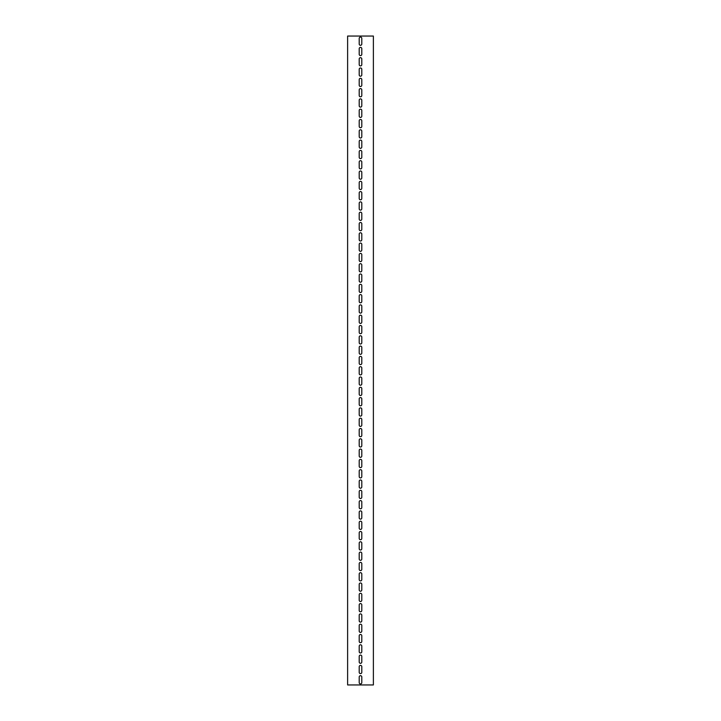 <?xml version="1.0" encoding="UTF-8"?>
<svg xmlns="http://www.w3.org/2000/svg" width="721" height="721" viewBox="0 0 721 721"><rect width="100%" height="100%" fill="white"/><g stroke="black" fill="none" stroke-linecap="round" stroke-linejoin="round"><path stroke-width="1.08" d="M373.379 684.95L373.379 36.05L347.621 36.05L347.621 684.95L373.379 684.95M359.211 48.667A1.289 1.289 0 0 1 360.5 47.379A1.289 1.289 0 0 1 361.789 48.667L361.789 54.336A1.289 1.289 0 0 1 360.5 55.616A1.289 1.289 0 0 1 359.211 54.336L359.211 48.667M359.211 58.969A1.289 1.289 0 0 1 360.5 57.68A1.289 1.289 0 0 1 361.789 58.969L361.789 64.629A1.289 1.289 0 0 1 360.5 65.917A1.289 1.289 0 0 1 359.211 64.629L359.211 58.969M359.211 69.27A1.289 1.289 0 0 1 360.5 67.981A1.289 1.289 0 0 1 361.789 69.27L361.789 74.93A1.289 1.289 0 0 1 360.5 76.219A1.289 1.289 0 0 1 359.211 74.93L359.211 69.27M359.211 79.571A1.289 1.289 0 0 1 360.5 78.283A1.289 1.289 0 0 1 361.789 79.571L361.789 85.231A1.289 1.289 0 0 1 360.5 86.52A1.289 1.289 0 0 1 359.211 85.231L359.211 79.571M359.211 89.864A1.289 1.289 0 0 1 360.5 88.584A1.289 1.289 0 0 1 361.789 89.864L361.789 95.532A1.289 1.289 0 0 1 360.5 96.821A1.289 1.289 0 0 1 359.211 95.532L359.211 89.864M359.211 100.165A1.289 1.289 0 0 1 360.5 98.876A1.289 1.289 0 0 1 361.789 100.165L361.789 105.834A1.289 1.289 0 0 1 360.5 107.123A1.289 1.289 0 0 1 359.211 105.834L359.211 100.165M359.211 110.466A1.289 1.289 0 0 1 360.5 109.177A1.289 1.289 0 0 1 361.789 110.466L361.789 116.135A1.289 1.289 0 0 1 360.5 117.424A1.289 1.289 0 0 1 359.211 116.135L359.211 110.466M359.211 120.767A1.289 1.289 0 0 1 360.5 119.479A1.289 1.289 0 0 1 361.789 120.767L361.789 126.436A1.289 1.289 0 0 1 360.5 127.716A1.289 1.289 0 0 1 359.211 126.436L359.211 120.767M359.211 131.069A1.289 1.289 0 0 1 360.5 129.78A1.289 1.289 0 0 1 361.789 131.069L361.789 136.729A1.289 1.289 0 0 1 360.5 138.017A1.289 1.289 0 0 1 359.211 136.729L359.211 131.069M359.211 141.37A1.289 1.289 0 0 1 360.5 140.081A1.289 1.289 0 0 1 361.789 141.37L361.789 147.03A1.289 1.289 0 0 1 360.5 148.319A1.289 1.289 0 0 1 359.211 147.03L359.211 141.37M359.211 151.671A1.289 1.289 0 0 1 360.5 150.383A1.289 1.289 0 0 1 361.789 151.671L361.789 157.331A1.289 1.289 0 0 1 360.5 158.62A1.289 1.289 0 0 1 359.211 157.331L359.211 151.671M359.211 161.964A1.289 1.289 0 0 1 360.5 160.684A1.289 1.289 0 0 1 361.789 161.964L361.789 167.632A1.289 1.289 0 0 1 360.5 168.921A1.289 1.289 0 0 1 359.211 167.632L359.211 161.964M359.211 172.265A1.289 1.289 0 0 1 360.5 170.976A1.289 1.289 0 0 1 361.789 172.265L361.789 177.934A1.289 1.289 0 0 1 360.5 179.223A1.289 1.289 0 0 1 359.211 177.934L359.211 172.265M359.211 182.566A1.289 1.289 0 0 1 360.5 181.277A1.289 1.289 0 0 1 361.789 182.566L361.789 188.235A1.289 1.289 0 0 1 360.5 189.524A1.289 1.289 0 0 1 359.211 188.235L359.211 182.566M359.211 192.868A1.289 1.289 0 0 1 360.5 191.579A1.289 1.289 0 0 1 361.789 192.868L361.789 198.536A1.289 1.289 0 0 1 360.5 199.816A1.289 1.289 0 0 1 359.211 198.536L359.211 192.868M359.211 203.169A1.289 1.289 0 0 1 360.5 201.88A1.289 1.289 0 0 1 361.789 203.169L361.789 208.829A1.289 1.289 0 0 1 360.5 210.117A1.289 1.289 0 0 1 359.211 208.829L359.211 203.169M359.211 213.47A1.289 1.289 0 0 1 360.5 212.181A1.289 1.289 0 0 1 361.789 213.47L361.789 219.13A1.289 1.289 0 0 1 360.5 220.419A1.289 1.289 0 0 1 359.211 219.13L359.211 213.47M359.211 223.771A1.289 1.289 0 0 1 360.5 222.483A1.289 1.289 0 0 1 361.789 223.771L361.789 229.431A1.289 1.289 0 0 1 360.5 230.72A1.289 1.289 0 0 1 359.211 229.431L359.211 223.771M359.211 234.064A1.289 1.289 0 0 1 360.5 232.784A1.289 1.289 0 0 1 361.789 234.064L361.789 239.732A1.289 1.289 0 0 1 360.5 241.021A1.289 1.289 0 0 1 359.211 239.732L359.211 234.064M359.211 244.365A1.289 1.289 0 0 1 360.5 243.076A1.289 1.289 0 0 1 361.789 244.365L361.789 250.034A1.289 1.289 0 0 1 360.5 251.323A1.289 1.289 0 0 1 359.211 250.034L359.211 244.365M359.211 254.666A1.289 1.289 0 0 1 360.5 253.377A1.289 1.289 0 0 1 361.789 254.666L361.789 260.335A1.289 1.289 0 0 1 360.5 261.624A1.289 1.289 0 0 1 359.211 260.335L359.211 254.666M359.211 264.967A1.289 1.289 0 0 1 360.5 263.679A1.289 1.289 0 0 1 361.789 264.967L361.789 270.636A1.289 1.289 0 0 1 360.5 271.916A1.289 1.289 0 0 1 359.211 270.636L359.211 264.967M359.211 275.269A1.289 1.289 0 0 1 360.5 273.98A1.289 1.289 0 0 1 361.789 275.269L361.789 280.929A1.289 1.289 0 0 1 360.5 282.217A1.289 1.289 0 0 1 359.211 280.929L359.211 275.269M359.211 285.57A1.289 1.289 0 0 1 360.5 284.281A1.289 1.289 0 0 1 361.789 285.57L361.789 291.23A1.289 1.289 0 0 1 360.5 292.519A1.289 1.289 0 0 1 359.211 291.23L359.211 285.57M359.211 295.871A1.289 1.289 0 0 1 360.5 294.583A1.289 1.289 0 0 1 361.789 295.871L361.789 301.531A1.289 1.289 0 0 1 360.5 302.82A1.289 1.289 0 0 1 359.211 301.531L359.211 295.871M359.211 306.164A1.289 1.289 0 0 1 360.5 304.884A1.289 1.289 0 0 1 361.789 306.164L361.789 311.832A1.289 1.289 0 0 1 360.5 313.121A1.289 1.289 0 0 1 359.211 311.832L359.211 306.164M359.211 316.465A1.289 1.289 0 0 1 360.5 315.176A1.289 1.289 0 0 1 361.789 316.465L361.789 322.134A1.289 1.289 0 0 1 360.5 323.423A1.289 1.289 0 0 1 359.211 322.134L359.211 316.465M359.211 326.766A1.289 1.289 0 0 1 360.5 325.477A1.289 1.289 0 0 1 361.789 326.766L361.789 332.435A1.289 1.289 0 0 1 360.5 333.724A1.289 1.289 0 0 1 359.211 332.435L359.211 326.766M359.211 337.067A1.289 1.289 0 0 1 360.5 335.779A1.289 1.289 0 0 1 361.789 337.067L361.789 342.736A1.289 1.289 0 0 1 360.5 344.016A1.289 1.289 0 0 1 359.211 342.736L359.211 337.067M359.211 347.369A1.289 1.289 0 0 1 360.5 346.08A1.289 1.289 0 0 1 361.789 347.369L361.789 353.029A1.289 1.289 0 0 1 360.5 354.317A1.289 1.289 0 0 1 359.211 353.029L359.211 347.369M359.211 357.67A1.289 1.289 0 0 1 360.5 356.381A1.289 1.289 0 0 1 361.789 357.67L361.789 363.33A1.289 1.289 0 0 1 360.5 364.619A1.289 1.289 0 0 1 359.211 363.33L359.211 357.67M359.211 367.971A1.289 1.289 0 0 1 360.5 366.683A1.289 1.289 0 0 1 361.789 367.971L361.789 373.631A1.289 1.289 0 0 1 360.5 374.92A1.289 1.289 0 0 1 359.211 373.631L359.211 367.971M359.211 378.264A1.289 1.289 0 0 1 360.5 376.984A1.289 1.289 0 0 1 361.789 378.264L361.789 383.933A1.289 1.289 0 0 1 360.5 385.221A1.289 1.289 0 0 1 359.211 383.933L359.211 378.264M359.211 388.565A1.289 1.289 0 0 1 360.5 387.276A1.289 1.289 0 0 1 361.789 388.565L361.789 394.234A1.289 1.289 0 0 1 360.5 395.523A1.289 1.289 0 0 1 359.211 394.234L359.211 388.565M359.211 398.866A1.289 1.289 0 0 1 360.5 397.577A1.289 1.289 0 0 1 361.789 398.866L361.789 404.535A1.289 1.289 0 0 1 360.5 405.824A1.289 1.289 0 0 1 359.211 404.535L359.211 398.866M359.211 409.168A1.289 1.289 0 0 1 360.5 407.879A1.289 1.289 0 0 1 361.789 409.168L361.789 414.836A1.289 1.289 0 0 1 360.5 416.116A1.289 1.289 0 0 1 359.211 414.836L359.211 409.168M359.211 419.469A1.289 1.289 0 0 1 360.5 418.18A1.289 1.289 0 0 1 361.789 419.469L361.789 425.129A1.289 1.289 0 0 1 360.5 426.417A1.289 1.289 0 0 1 359.211 425.129L359.211 419.469M359.211 429.77A1.289 1.289 0 0 1 360.5 428.481A1.289 1.289 0 0 1 361.789 429.77L361.789 435.43A1.289 1.289 0 0 1 360.5 436.719A1.289 1.289 0 0 1 359.211 435.43L359.211 429.77M359.211 440.071A1.289 1.289 0 0 1 360.5 438.783A1.289 1.289 0 0 1 361.789 440.071L361.789 445.731A1.289 1.289 0 0 1 360.5 447.02A1.289 1.289 0 0 1 359.211 445.731L359.211 440.071M359.211 450.364A1.289 1.289 0 0 1 360.5 449.084A1.289 1.289 0 0 1 361.789 450.364L361.789 456.032A1.289 1.289 0 0 1 360.5 457.321A1.289 1.289 0 0 1 359.211 456.032L359.211 450.364M359.211 460.665A1.289 1.289 0 0 1 360.5 459.376A1.289 1.289 0 0 1 361.789 460.665L361.789 466.334A1.289 1.289 0 0 1 360.5 467.623A1.289 1.289 0 0 1 359.211 466.334L359.211 460.665M359.211 470.966A1.289 1.289 0 0 1 360.5 469.677A1.289 1.289 0 0 1 361.789 470.966L361.789 476.635A1.289 1.289 0 0 1 360.5 477.924A1.289 1.289 0 0 1 359.211 476.635L359.211 470.966M359.211 481.267A1.289 1.289 0 0 1 360.5 479.979A1.289 1.289 0 0 1 361.789 481.267L361.789 486.936A1.289 1.289 0 0 1 360.5 488.216A1.289 1.289 0 0 1 359.211 486.936L359.211 481.267M359.211 491.569A1.289 1.289 0 0 1 360.5 490.28A1.289 1.289 0 0 1 361.789 491.569L361.789 497.229A1.289 1.289 0 0 1 360.5 498.517A1.289 1.289 0 0 1 359.211 497.229L359.211 491.569M359.211 501.87A1.289 1.289 0 0 1 360.5 500.581A1.289 1.289 0 0 1 361.789 501.87L361.789 507.53A1.289 1.289 0 0 1 360.5 508.819A1.289 1.289 0 0 1 359.211 507.53L359.211 501.87M359.211 512.171A1.289 1.289 0 0 1 360.5 510.883A1.289 1.289 0 0 1 361.789 512.171L361.789 517.831A1.289 1.289 0 0 1 360.5 519.12A1.289 1.289 0 0 1 359.211 517.831L359.211 512.171M359.211 522.464A1.289 1.289 0 0 1 360.5 521.184A1.289 1.289 0 0 1 361.789 522.464L361.789 528.133A1.289 1.289 0 0 1 360.5 529.421A1.289 1.289 0 0 1 359.211 528.133L359.211 522.464M359.211 532.765A1.289 1.289 0 0 1 360.5 531.476A1.289 1.289 0 0 1 361.789 532.765L361.789 538.434A1.289 1.289 0 0 1 360.5 539.723A1.289 1.289 0 0 1 359.211 538.434L359.211 532.765M359.211 543.066A1.289 1.289 0 0 1 360.5 541.777A1.289 1.289 0 0 1 361.789 543.066L361.789 548.735A1.289 1.289 0 0 1 360.5 550.024A1.289 1.289 0 0 1 359.211 548.735L359.211 543.066M359.211 553.367A1.289 1.289 0 0 1 360.5 552.079A1.289 1.289 0 0 1 361.789 553.367L361.789 559.036A1.289 1.289 0 0 1 360.5 560.316A1.289 1.289 0 0 1 359.211 559.036L359.211 553.367M359.211 563.669A1.289 1.289 0 0 1 360.5 562.38A1.289 1.289 0 0 1 361.789 563.669L361.789 569.329A1.289 1.289 0 0 1 360.5 570.617A1.289 1.289 0 0 1 359.211 569.329L359.211 563.669M359.211 573.97A1.289 1.289 0 0 1 360.5 572.681A1.289 1.289 0 0 1 361.789 573.97L361.789 579.63A1.289 1.289 0 0 1 360.5 580.919A1.289 1.289 0 0 1 359.211 579.63L359.211 573.97M359.211 584.271A1.289 1.289 0 0 1 360.5 582.983A1.289 1.289 0 0 1 361.789 584.271L361.789 589.931A1.289 1.289 0 0 1 360.5 591.22A1.289 1.289 0 0 1 359.211 589.931L359.211 584.271M359.211 594.564A1.289 1.289 0 0 1 360.5 593.284A1.289 1.289 0 0 1 361.789 594.564L361.789 600.232A1.289 1.289 0 0 1 360.5 601.521A1.289 1.289 0 0 1 359.211 600.232L359.211 594.564M359.211 604.865A1.289 1.289 0 0 1 360.5 603.576A1.289 1.289 0 0 1 361.789 604.865L361.789 610.534A1.289 1.289 0 0 1 360.5 611.823A1.289 1.289 0 0 1 359.211 610.534L359.211 604.865M359.211 615.166A1.289 1.289 0 0 1 360.5 613.877A1.289 1.289 0 0 1 361.789 615.166L361.789 620.835A1.289 1.289 0 0 1 360.5 622.124A1.289 1.289 0 0 1 359.211 620.835L359.211 615.166M359.211 625.467A1.289 1.289 0 0 1 360.5 624.179A1.289 1.289 0 0 1 361.789 625.467L361.789 631.136A1.289 1.289 0 0 1 360.5 632.416A1.289 1.289 0 0 1 359.211 631.136L359.211 625.467M359.211 635.769A1.289 1.289 0 0 1 360.5 634.48A1.289 1.289 0 0 1 361.789 635.769L361.789 641.429A1.289 1.289 0 0 1 360.5 642.717A1.289 1.289 0 0 1 359.211 641.429L359.211 635.769M359.211 646.07A1.289 1.289 0 0 1 360.5 644.781A1.289 1.289 0 0 1 361.789 646.07L361.789 651.73A1.289 1.289 0 0 1 360.5 653.019A1.289 1.289 0 0 1 359.211 651.73L359.211 646.07M359.211 656.371A1.289 1.289 0 0 1 360.5 655.083A1.289 1.289 0 0 1 361.789 656.371L361.789 662.031A1.289 1.289 0 0 1 360.5 663.32A1.289 1.289 0 0 1 359.211 662.031L359.211 656.371M359.211 666.664A1.289 1.289 0 0 1 360.5 665.384A1.289 1.289 0 0 1 361.789 666.664L361.789 672.332A1.289 1.289 0 0 1 360.5 673.621A1.289 1.289 0 0 1 359.211 672.332L359.211 666.664M359.211 38.366A1.289 1.289 0 0 1 360.5 37.077A1.289 1.289 0 0 1 361.789 38.366L361.789 44.035A1.289 1.289 0 0 1 360.5 45.324A1.289 1.289 0 0 1 359.211 44.035L359.211 38.366M359.211 676.965A1.289 1.289 0 0 1 360.5 675.676A1.289 1.289 0 0 1 361.789 676.965L361.789 682.634A1.289 1.289 0 0 1 360.5 683.923A1.289 1.289 0 0 1 359.211 682.634L359.211 676.965"/></g></svg>
